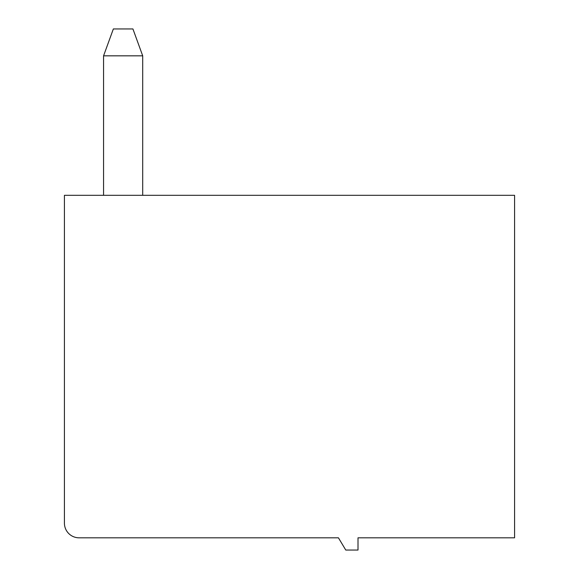 <?xml version="1.0" encoding="UTF-8"?>
<svg xmlns="http://www.w3.org/2000/svg" width="579" height="579" viewBox="0 0 579 579"><rect width="100%" height="100%" fill="white"/><g stroke="black" fill="none" stroke-linecap="round" stroke-linejoin="round"><path stroke-width="0.87" d="M345.772 550.05L338.433 537.819L79.106 537.819A14.678 14.678 0 0 1 64.421 523.141L64.421 195.311L514.579 195.311L514.579 537.819L358.003 537.819L358.003 550.05L345.772 550.05M103.569 195.311L103.569 55.837L113.354 28.95L132.924 28.95L142.709 55.837L142.709 195.311M142.709 55.837L103.569 55.837"/></g></svg>
